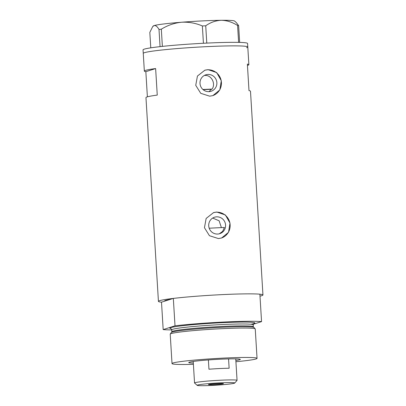 <?xml version="1.0" encoding="UTF-8"?>
<svg xmlns="http://www.w3.org/2000/svg" width="406" height="406" viewBox="0 0 406 406"><rect width="100%" height="100%" fill="white"/><g stroke="black" fill="none" stroke-linecap="round" stroke-linejoin="round"><path stroke-width="0.61" d="M216.611 216.84A8.633 8.414 72.4 0 0 208.851 226.939A8.633 8.414 72.4 0 0 219.753 233.673A8.633 8.414 72.4 0 0 216.611 216.84M207.902 74.45A8.633 8.414 72.4 0 0 200.143 84.549A8.633 8.414 72.4 0 0 211.044 91.284A8.633 8.414 72.4 0 0 207.902 74.45M208.07 69.644L204.822 70.233L197.438 76.054L195.743 85.321L200.737 93.324L209.694 96.176L212.896 95.603L219.824 89.924L221.295 80.723L216.697 72.588L208.07 69.644M212.678 95.669A13.312 12.977 72.4 0 0 221.184 80.642A13.312 12.977 72.4 0 0 207.618 69.791A13.312 12.977 72.4 0 0 204.604 70.304M216.779 212.033L213.531 212.622L206.146 218.443L204.451 227.71L209.445 235.713L218.403 238.566L221.605 237.992L228.532 232.313L230.004 223.112L225.406 214.977L216.779 212.033M221.387 238.058A13.312 12.977 72.4 0 0 229.892 223.026A13.312 12.977 72.4 0 0 216.327 212.181A13.312 12.977 72.4 0 0 213.312 212.693M261.555 321.608L259.876 294.193A52.359 2.928 176.5 0 0 221.833 294.639A52.359 2.928 -3.5 0 0 158.431 301.379A52.359 2.928 -3.5 0 0 161.507 302.171L164.724 301.145A46.147 2.578 -3.5 0 1 164.633 300.998A46.147 2.578 -3.5 0 1 170.119 299.43A46.147 2.578 176.5 0 0 164.633 300.998A46.147 2.578 176.5 0 0 164.724 301.145L173.332 298.41L175.011 325.825A52.359 2.928 176.5 0 1 223.508 322.054A52.359 2.928 176.5 0 1 261.555 321.608L253.314 324.232M247.452 65.462A52.359 2.928 176.5 0 0 248.868 64.686A52.359 2.928 176.5 0 0 247.371 64.092L248.99 90.624A52.359 2.928 -3.5 0 1 250.492 91.218L262.951 294.984A52.359 2.928 -3.5 0 1 259.997 296.147M173.332 298.41A52.359 2.928 176.5 0 1 221.833 294.639A52.359 2.928 -3.5 0 1 262.951 294.984M206.664 46.649A52.359 2.928 -3.5 0 1 247.787 47A52.359 2.928 176.5 0 0 201.036 46.944A52.359 2.928 176.5 0 0 144.465 52.684A52.359 2.928 176.5 0 0 143.262 53.389A52.359 2.928 -3.5 0 1 206.664 46.649M204.766 75.45C211.465 74.77 215.962 83.727 212.11 89.081L211.338 89.325L208.994 91.66M158.431 301.379L145.967 97.613A52.359 2.928 -3.5 0 1 157.254 95.095L155.63 68.563A52.359 2.928 176.5 0 0 144.343 71.08A52.359 2.928 176.5 0 0 145.845 71.674L147.383 96.836M219.311 233.8L222.666 231.354L224.396 227.497A46.147 2.578 -3.5 0 0 216.398 227.842A46.147 2.578 -3.5 0 0 209.191 228.228M145.845 71.674L155.63 68.563M212.724 218.078L219.133 220.793L221.407 227.614M246.584 47.705A52.359 2.928 176.5 0 0 247.787 47L247.569 43.462A52.359 2.928 176.5 0 0 200.823 43.406A52.359 2.928 176.5 0 0 144.247 49.146A52.359 2.928 176.5 0 0 143.049 49.852L144.343 71.08M150.773 47.837L149.824 32.399L152.702 26.598L154.092 25.603C155.716 25.273 157.355 26.568 159.01 29.476L161.324 29.191C167.536 25.329 174.27 23.01 181.518 22.239C188.688 21.853 195.636 23.091 202.366 25.959L205.725 25.791C210.501 22.386 215.703 20.554 221.326 20.3C226.898 20.422 232.313 22.147 237.586 25.476L238.632 25.598L236.251 22.523L234.577 21.046A40.823 2.284 -3.5 0 0 221.326 20.3A40.823 2.284 -3.5 0 0 181.518 22.239A40.823 2.284 -3.5 0 0 154.092 25.603A40.823 2.284 -3.5 0 0 153.209 26.025L152.702 26.598M160.06 46.639L159.01 29.476M161.324 29.191L162.375 46.391M203.426 43.264L202.366 25.959M205.725 25.791L206.781 43.097M238.616 42.376L237.586 25.476M238.632 25.598L239.657 42.402M212.11 89.081A35.5 1.984 176.5 0 0 202.919 89.498M193.322 363.091A25.827 1.441 -3.5 0 1 188.79 362.467A25.827 1.441 -3.5 0 1 220.027 359.224A25.827 1.441 -3.5 0 1 240.266 359.32A25.827 1.441 -3.5 0 1 235.84 360.487M170.251 334.062L171.276 332.544A41.478 2.319 -3.5 0 1 172.124 332.108A41.478 2.319 -3.5 0 1 221.468 327.307A41.478 2.319 -3.5 0 1 253.105 327.155A41.478 2.319 -3.5 0 1 254.004 327.485L255.207 328.865A42.6 2.38 176.5 0 0 221.798 328.682A42.6 2.38 176.5 0 0 170.251 334.062A42.6 2.38 176.5 0 0 170.215 334.163L172.017 363.573A42.6 2.38 176.5 0 0 193.398 364.334M235.916 361.731A42.6 2.38 176.5 0 0 257.049 358.371L255.252 328.967A42.6 2.38 176.5 0 0 255.207 328.865M257.049 358.371A42.6 2.38 176.5 0 0 223.594 358.092A42.6 2.38 176.5 0 0 172.017 363.573M161.507 302.171L163.182 329.586A52.359 2.928 176.5 0 0 171.733 329.921M163.182 329.586L175.011 325.825M211.947 385.421A18.813 1.051 176.5 0 0 234.704 383.056A18.813 1.051 176.5 0 0 219.95 382.873A18.813 1.051 176.5 0 0 197.204 385.35A18.813 1.051 176.5 0 0 211.947 385.421M197.204 385.35L194.575 383.036A21.3 1.193 -3.5 0 1 194.54 382.97A21.3 1.193 -3.5 0 1 220.331 380.229A21.3 1.193 -3.5 0 1 237.058 380.366A21.3 1.193 -3.5 0 1 237.028 380.437L234.704 383.056M217.555 383.634A7.541 0.421 176.5 0 0 208.42 384.604A7.541 0.421 176.5 0 0 214.343 384.655A7.541 0.421 176.5 0 0 223.478 383.685A7.541 0.421 176.5 0 0 217.555 383.634M208.385 359.944L208.953 369.227A21.3 1.193 176.5 0 1 219.616 368.552A21.3 1.193 176.5 0 1 229.136 368.242L228.563 358.904M211.338 89.325A31.947 1.786 176.5 0 0 204.863 89.599A31.947 1.786 176.5 0 0 203.137 89.685M172.124 332.108L171.631 332.311L171.845 331.753A40.823 2.284 -3.5 0 1 221.275 326.495A40.823 2.284 -3.5 0 1 253.339 326.769L253.222 324.876A40.823 2.284 176.5 0 0 221.163 324.602A40.823 2.284 176.5 0 0 171.733 329.86L170.931 328.581M171.114 328.693A42.6 2.38 -3.5 0 1 221.432 322.714A42.6 2.38 -3.5 0 1 250.878 324.262M248.868 64.686L247.787 47M171.845 331.753L171.733 329.86M253.862 323.506L253.222 324.876M253.339 326.769L253.623 327.297L253.105 327.155M237.058 380.366L235.744 358.858M194.54 382.97L193.226 361.457"/></g></svg>
